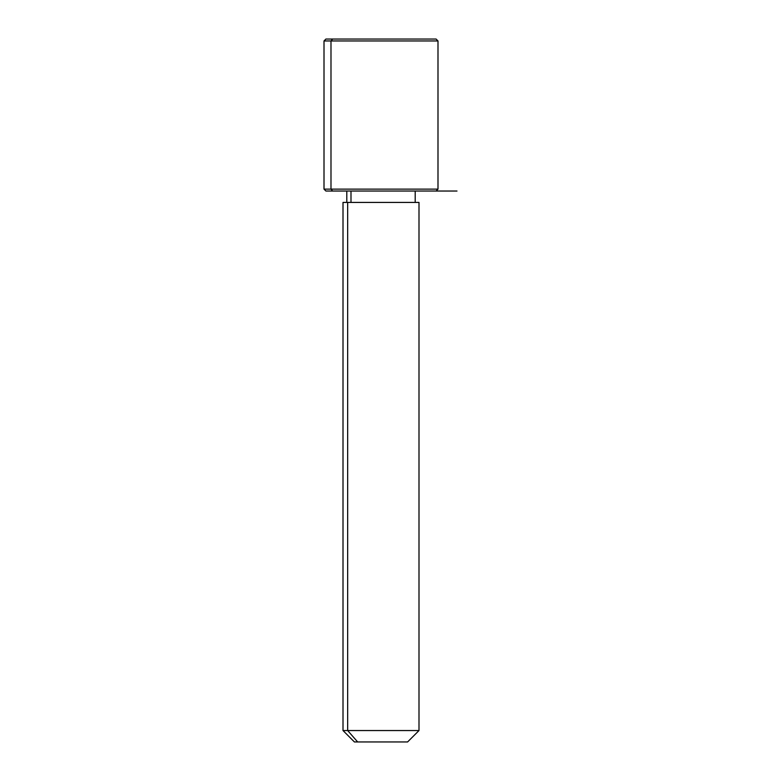 <?xml version="1.0" encoding="UTF-8"?>
<svg xmlns="http://www.w3.org/2000/svg" width="781" height="781" viewBox="0 0 781 781"><rect width="100%" height="100%" fill="white"/><g stroke="black" fill="none" stroke-linecap="round" stroke-linejoin="round"><path stroke-width="1.17" d="M350.991 202.425L350.991 191.033L350.991 202.425M357.659 741.95L407.594 741.95L418.997 730.547L347.662 730.547L347.662 202.425L418.997 202.425L418.997 730.547L343.005 730.547L347.662 730.547L357.659 741.95L347.662 730.547L347.662 202.425L343.005 202.425L343.005 730.547L354.408 741.95L404.343 741.95M415.199 191.033L415.199 202.425L347.662 202.425M429.345 39.05L332.657 39.05L436.091 39.05L437.995 40.954L324.008 40.954L330.988 40.954L330.988 189.129L330.988 40.954L437.995 40.954L437.995 189.129L324.008 189.129L330.988 189.129L332.657 191.033L330.988 189.129L437.995 189.129L436.091 191.033L332.657 191.033L429.345 191.033M332.657 191.033L325.911 191.033L324.008 189.129L324.008 40.954L325.911 39.05L332.657 39.05L330.988 40.954L332.657 39.05M436.091 191.033L456.992 191.033M346.803 202.425L346.803 191.033"/></g></svg>
